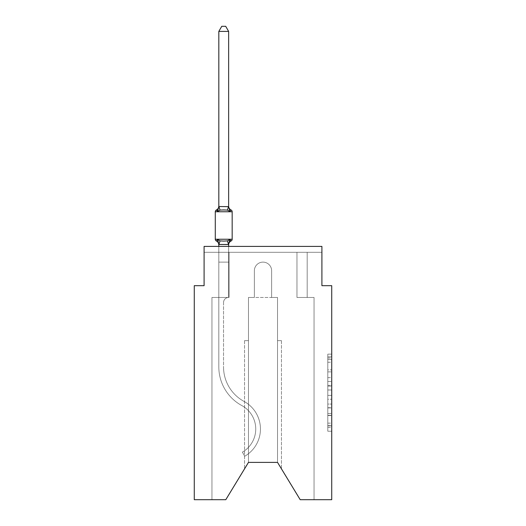<?xml version="1.0" encoding="UTF-8"?>
<svg xmlns="http://www.w3.org/2000/svg" width="526" height="526" viewBox="0 0 526 526"><rect width="100%" height="100%" fill="white"/><g stroke="black" fill="none" stroke-linecap="round" stroke-linejoin="round"><path stroke-width="0.39" stroke-dasharray="2.63 1.97" d="M327.797 377.655L327.797 389.99L331.722 389.99L331.722 427.382L331.722 357.996L331.722 389.99L327.797 389.99L327.797 356.838L327.797 431.235L327.797 354.143L327.797 425.836L331.722 425.836L327.797 425.836L331.722 425.836L327.797 425.836L327.797 413.502L327.797 431.235L331.722 431.235L331.722 354.143L331.722 425.646L331.722 395.388L327.797 395.388L331.722 395.388L331.722 413.502L331.722 359.541L327.797 359.541L331.722 359.541L331.722 431.235L331.722 357.996L331.722 431.235L327.797 431.235L327.797 354.143L331.722 354.143L331.722 357.996L331.722 354.143L331.722 357.996L331.722 354.143L331.722 356.838L331.722 354.143L327.797 354.143L327.797 359.541L331.722 359.541L327.797 359.541L327.797 377.655L331.722 377.655M331.722 385.367L331.722 381.508L331.722 385.367L327.797 385.367L327.797 369.85L327.797 415.527L327.797 404.06L331.722 404.06L327.797 404.06L327.797 431.235L331.722 431.235L327.797 431.235L331.722 431.235L327.797 431.235L327.797 354.143L331.722 354.143L327.797 354.143L331.722 354.143L327.797 354.143L327.797 385.367L331.722 385.367M321.905 246.424L204.095 246.424L321.905 246.424L204.095 246.424L321.905 246.424L321.905 252.296L321.905 246.424L321.905 252.296L321.905 246.424L321.905 252.296L321.905 246.424L321.905 252.296L321.905 246.424L321.905 252.296L321.905 246.424L204.095 246.424L204.095 252.296L204.095 246.411L204.095 285.677L194.278 285.677L194.278 499.7L225.792 499.7L211.952 499.7L225.792 499.7L248.469 462.393L248.469 297.46L248.469 462.393L225.792 499.7L211.952 499.7L225.792 499.7L248.469 462.393L248.469 297.46L248.469 462.393L225.792 499.7L211.952 499.7L225.792 499.7L248.469 462.393L248.469 297.46L248.469 462.393L248.469 297.46L248.469 462.393L225.792 499.7L211.952 499.7L225.792 499.7L248.469 462.393L225.792 499.7L211.952 499.7L211.952 297.46L218.823 297.46L211.952 297.46L211.952 499.7L211.952 297.46L218.823 297.46L211.952 297.46L211.952 499.7L211.952 297.46L218.823 297.46L211.952 297.46L211.952 499.7L211.952 297.46L218.823 297.46L211.952 297.46L211.952 499.7L211.952 297.46L218.823 297.46L211.952 297.46L211.952 499.7L211.952 297.46L218.823 297.46L211.952 297.46L211.952 499.7L225.792 499.7L248.469 462.393L248.469 297.46L248.469 462.393L248.469 297.46L248.469 462.393L248.469 340.657L248.469 462.393L244.544 468.857L248.469 462.393L248.469 340.657L248.469 462.393L244.544 468.857L248.469 462.393L248.469 340.657L248.469 462.393L244.544 468.857L248.469 462.393L248.469 340.657L248.469 462.393L244.544 468.857L248.469 462.393L248.469 340.657L244.544 340.657L248.469 340.657L244.544 340.657L248.469 340.657L244.544 340.657L248.469 340.657L244.544 340.657L248.469 340.657L244.544 340.657L248.469 340.657L248.469 462.393L244.544 468.857L248.469 462.393L248.469 297.46L254.36 297.46L254.36 270.758A8.64 8.64 0 0 1 263 262.119A8.64 8.64 0 0 1 271.64 270.758L271.64 297.46L277.531 297.46L277.531 462.393L277.531 340.657L281.456 340.657L277.531 340.657L281.456 340.657L277.531 340.657L281.456 340.657L277.531 340.657L281.456 340.657L277.531 340.657L281.456 340.657L277.531 340.657L277.531 462.393L300.208 499.7L331.722 499.7L331.722 285.677L321.905 285.677L321.905 246.411L321.905 252.296L307.177 252.296L321.905 252.296L307.177 252.296L321.905 252.296L307.177 252.296L321.905 252.296L307.177 252.296L321.905 252.296L307.177 252.296L321.905 252.296L307.177 252.296L321.905 252.296L321.905 246.411L204.095 246.411L204.095 252.296L296.966 252.296L229.034 252.296L296.966 252.296L229.034 252.296L229.034 297.46L218.823 297.46L218.823 252.296L296.966 252.296L229.034 252.296L296.966 252.296L229.034 252.296L229.034 297.46L218.823 297.46L218.823 252.296L296.966 252.296L229.034 252.296L296.966 252.296L229.034 252.296L229.034 297.46L218.823 297.46L218.823 252.296L307.177 252.296L307.177 297.46L314.048 297.46L314.048 499.7L300.208 499.7L277.531 462.393L281.456 468.857L277.531 462.393L281.456 468.857L277.531 462.393L281.456 468.857L277.531 462.393L281.456 468.857L277.531 462.393L281.456 468.857L277.531 462.393L248.469 462.393L225.792 499.7L211.952 499.7L225.792 499.7L248.469 462.393L248.469 297.46L254.36 297.46L254.36 270.758A8.64 8.64 0 0 1 263 262.119A8.64 8.64 0 0 1 271.64 270.758L271.64 297.46L277.531 297.46L277.531 462.393L277.531 297.46L277.531 462.393L300.208 499.7L314.048 499.7L314.048 297.46L314.048 499.7L300.208 499.7L277.531 462.393L277.531 297.46L277.531 462.393L300.208 499.7L314.048 499.7L314.048 297.46L314.048 499.7L300.208 499.7L277.531 462.393L277.531 297.46L277.531 462.393L300.208 499.7L314.048 499.7L314.048 297.46L314.048 499.7L300.208 499.7L277.531 462.393L300.208 499.7L314.048 499.7L314.048 297.46L314.048 499.7L300.208 499.7L277.531 462.393L277.531 297.46L277.531 462.393L300.208 499.7L314.048 499.7L314.048 297.46L314.048 499.7L300.208 499.7L277.531 462.393L277.531 297.46L277.531 462.393L277.531 340.657L277.531 462.393L277.531 340.657L277.531 462.393L277.531 340.657L277.531 462.393L277.531 340.657L277.531 462.393L300.208 499.7L314.048 499.7L314.048 297.46L296.966 297.46L296.966 252.296L307.177 252.296L307.177 297.46L296.966 297.46L296.966 252.296L307.177 252.296L307.177 297.46L314.048 297.46L296.966 297.46L296.966 252.296L307.177 252.296L307.177 297.46L296.966 297.46L296.966 252.296L307.177 252.296L307.177 297.46L314.048 297.46L296.966 297.46L296.966 252.296L307.177 252.296L307.177 297.46L296.966 297.46L296.966 252.296L307.177 252.296L307.177 297.46L296.966 297.46L296.966 252.296L307.177 252.296L307.177 297.46L314.048 297.46L296.966 297.46L296.966 252.296L307.177 252.296L307.177 297.46L296.966 297.46L296.966 252.296L307.177 252.296L307.177 297.46L314.048 297.46L296.966 297.46L296.966 252.296L307.177 252.296L307.177 297.46L296.966 297.46L296.966 252.296L307.177 252.296L307.177 297.46L314.048 297.46L296.966 297.46L296.966 252.296L229.034 252.296L229.034 297.46L218.823 297.46L218.823 252.296L296.966 252.296L229.034 252.296L229.034 297.46L218.823 297.46L218.823 252.296L296.966 252.296L229.034 252.296L296.966 252.296L229.034 252.296L296.966 252.296L229.034 252.296L296.966 252.296L229.034 252.296L229.034 297.46L218.823 297.46L218.823 252.296L229.034 252.296L229.034 297.46L218.823 297.46L218.823 252.296L229.034 252.296L229.034 297.46L218.823 297.46L218.823 252.296L229.034 252.296L229.034 297.46L218.823 297.46L218.823 252.296L229.034 252.296L229.034 297.46L218.823 297.46L218.823 252.296L229.034 252.296L229.034 297.46L218.823 297.46L218.823 252.296L229.034 252.296L229.034 297.46L218.823 297.46L218.823 252.296L229.034 252.296L229.034 297.46L218.823 297.46L228.639 297.46L218.823 297.46L218.823 244.491L228.639 244.314L228.639 244.892L228.639 244.314L218.823 244.314L218.823 244.892L218.823 244.314L228.639 244.314L228.639 244.892L228.639 244.314L218.823 244.491L217.593 239.626L220.046 240.888L227.416 240.888L220.046 240.888L217.593 239.626L218.823 244.892A4.32 4.32 0 0 0 216.39 241.007L217.593 239.626L220.046 240.888L223.728 241.086L227.416 240.888L229.869 239.626L227.416 240.888L220.046 240.888L217.593 239.626L218.823 244.491L228.639 244.314L228.639 244.892L228.639 244.314L218.823 244.314L218.823 244.892A4.32 4.32 0 0 0 216.39 241.007L217.593 239.626L220.046 240.888L223.728 241.086L227.416 240.888L229.869 239.626L228.639 244.892L229.869 239.626L227.416 240.888L220.046 240.888L217.593 239.626L218.823 244.491L228.56 244.511L218.823 244.314L218.823 244.892L218.823 244.314L228.639 244.491L218.823 244.314L218.823 244.892A4.32 4.32 0 0 0 216.39 241.007A4.32 4.32 0 0 1 218.823 244.892L218.823 244.314L228.639 244.491L229.869 239.626L227.416 240.888L229.869 239.626L227.416 240.888L220.046 240.888L227.416 240.888L229.869 239.626L228.639 244.314L229.869 239.626L227.416 240.888L220.046 240.888L217.593 239.626L220.046 240.888L223.728 241.086L227.416 240.888L229.869 239.626L227.416 240.888L220.046 240.888L217.593 239.626L218.823 244.892A4.32 4.32 0 0 0 216.39 241.007A4.32 4.32 0 0 1 218.823 244.892L218.823 262.119L228.639 262.119L228.639 244.491L228.639 262.119L218.823 262.119L228.639 262.119L218.823 262.119L218.823 244.491L218.823 262.119L228.639 262.119L228.639 244.491L228.639 262.119L218.823 262.119L228.639 262.119L218.823 262.119L218.823 244.491L218.823 262.119L228.639 262.119L228.639 244.491L228.639 262.119L218.823 262.119L228.639 262.119L218.823 262.119L218.823 244.491L218.823 262.119L228.639 262.119L228.639 244.491L228.639 262.119L218.823 262.119L228.639 262.119L218.823 262.119L218.823 244.491L218.823 262.119L228.639 262.119L228.639 244.491L228.639 262.119L218.823 262.119L228.639 262.119L218.823 262.119L218.823 244.491M204.095 246.424L204.095 252.296L204.095 246.424L204.095 252.296L204.095 246.424L204.095 252.296L204.095 246.424L204.095 252.296L204.095 246.424L204.095 252.296L229.034 252.296L229.034 297.46L218.823 297.46L218.823 366.918A43.98 43.98 0 0 0 241.789 405.553A26.701 26.701 0 0 1 242.381 452.143L244.741 456.22L242.381 452.143A26.701 26.701 0 0 0 241.789 405.553A26.701 26.701 0 0 1 242.381 452.143L244.741 456.22L242.381 452.143A26.701 26.701 0 0 0 241.789 405.553A26.701 26.701 0 0 1 242.381 452.143L244.741 456.22L242.381 452.143A26.701 26.701 0 0 0 241.789 405.553A26.701 26.701 0 0 1 242.381 452.143L244.741 456.22L242.381 452.143A26.701 26.701 0 0 0 241.789 405.553A26.701 26.701 0 0 1 242.381 452.143L244.741 456.22L242.381 452.143A26.701 26.701 0 0 0 241.789 405.553A26.701 26.701 0 0 1 242.381 452.143L244.741 456.22L242.381 452.143A26.701 26.701 0 0 0 241.789 405.553A43.98 43.98 0 0 1 218.823 366.918A43.98 43.98 0 0 0 241.789 405.553A43.98 43.98 0 0 1 218.823 366.918A43.98 43.98 0 0 0 241.789 405.553A43.98 43.98 0 0 1 218.823 366.918A43.98 43.98 0 0 0 241.789 405.553A43.98 43.98 0 0 1 218.823 366.918A43.98 43.98 0 0 0 241.789 405.553A43.98 43.98 0 0 1 218.823 366.918A43.98 43.98 0 0 0 241.789 405.553A43.98 43.98 0 0 1 218.823 366.918L218.823 262.119L228.639 262.119L228.639 244.491M218.823 246.411L218.823 262.119L228.639 262.119L228.639 297.46A5.102 5.102 0 0 0 223.537 302.562A5.102 5.102 0 0 1 228.639 297.46L228.639 262.119L228.639 297.46A5.102 5.102 0 0 0 223.537 302.562A5.102 5.102 0 0 1 228.639 297.46L228.639 262.119L228.639 297.46A5.102 5.102 0 0 0 223.537 302.562A5.102 5.102 0 0 1 228.639 297.46L228.639 262.119L228.639 297.46A5.102 5.102 0 0 0 223.537 302.562A5.102 5.102 0 0 1 228.639 297.46L228.639 262.119L228.639 297.46A5.102 5.102 0 0 0 223.537 302.562A5.102 5.102 0 0 1 228.639 297.46L228.639 262.119L218.823 262.119L218.823 366.918L218.823 297.46L228.639 297.46L228.639 262.119L218.823 262.119L218.823 297.46L228.639 297.46L218.823 297.46L228.639 297.46L218.823 297.46L218.823 366.918L218.823 262.119L218.823 297.46L228.639 297.46L218.823 297.46L218.823 366.918L218.823 262.119L218.823 297.46L228.639 297.46L218.823 297.46L228.639 297.46L218.823 297.46L218.823 366.918L218.823 262.119L218.823 366.918L218.823 262.119L218.823 297.46L229.034 297.46L218.823 297.46L229.034 297.46L218.823 297.46L229.034 297.46L218.823 297.46L229.034 297.46L218.823 297.46L229.034 297.46L229.034 252.296L229.034 297.46L229.034 252.296L229.034 297.46L229.034 252.296L229.034 297.46L229.034 252.296L229.034 297.46L229.034 252.296L204.095 252.296L229.034 252.296L229.034 297.46L218.823 297.46L228.639 297.46L228.639 246.411M277.531 462.393L277.531 297.46L248.469 297.46L254.36 297.46L254.36 270.758L254.36 297.46L248.469 297.46L254.36 297.46L254.36 270.758A8.64 8.64 0 0 1 263 262.119A8.64 8.64 0 0 1 271.64 270.758A8.64 8.64 0 0 0 263 262.119A8.64 8.64 0 0 0 254.36 270.758A8.64 8.64 0 0 1 263 262.119A8.64 8.64 0 0 1 271.64 270.758L271.64 297.46L277.531 297.46L271.64 297.46L271.64 270.758L271.64 297.46L277.531 297.46L271.64 297.46L277.531 297.46L271.64 297.46L277.531 297.46L271.64 297.46L271.64 270.758A8.64 8.64 0 0 0 263 262.119A8.64 8.64 0 0 0 254.36 270.758A8.64 8.64 0 0 1 263 262.119A8.64 8.64 0 0 1 271.64 270.758A8.64 8.64 0 0 0 263 262.119A8.64 8.64 0 0 0 254.36 270.758A8.64 8.64 0 0 1 263 262.119A8.64 8.64 0 0 1 271.64 270.758A8.64 8.64 0 0 0 263 262.119A8.64 8.64 0 0 0 254.36 270.758L254.36 297.46L248.469 297.46L254.36 297.46L254.36 270.758L254.36 297.46L254.36 270.758L254.36 297.46L248.469 297.46L254.36 297.46L248.469 297.46L254.36 297.46L254.36 270.758A8.64 8.64 0 0 1 263 262.119A8.64 8.64 0 0 1 271.64 270.758L271.64 297.46L248.469 297.46L254.36 297.46L254.36 270.758A8.64 8.64 0 0 1 263 262.119A8.64 8.64 0 0 1 271.64 270.758L271.64 297.46L277.531 297.46L277.531 462.393L248.469 462.393L225.792 499.7L248.469 462.393M204.095 246.411L321.905 246.411L204.095 246.411M244.544 340.657L244.544 468.857L244.544 340.657M281.456 340.657L281.456 468.857L281.456 340.657M296.966 297.46L296.966 252.296L296.966 297.46L296.966 252.296L296.966 297.46L296.966 252.296L296.966 297.46L296.966 252.296L296.966 297.46L296.966 252.296L296.966 297.46L296.966 252.296L296.966 297.46L307.177 297.46L296.966 297.46M327.797 389.99L331.722 389.99L327.797 389.99M327.797 356.838L327.797 354.143L327.797 356.838L331.722 356.838L327.797 356.838M327.797 415.336L327.797 399.241L327.797 415.336L331.722 415.336L327.797 415.336M327.797 399.241L327.797 395.388L331.722 395.388L327.797 395.388L327.797 399.241L331.722 399.241L327.797 399.241M327.797 369.85L327.797 359.541L327.797 369.85L331.722 369.85L327.797 369.85M327.797 354.143L331.722 354.143L327.797 354.143L327.797 357.996L327.797 354.143L331.722 354.143M327.797 431.235L331.722 431.235L327.797 431.235L327.797 427.382L327.797 431.235M223.728 209.907L220.046 210.104L217.593 211.367L220.046 210.104L227.416 210.104L229.869 211.367L227.416 210.104L223.728 209.907L220.046 210.104L217.593 211.367L218.823 206.1L218.823 206.685L228.56 206.481L218.823 206.685L218.823 206.1L218.823 206.685L228.639 206.508L218.823 206.685L218.823 206.1L218.823 206.685L228.639 206.508L218.823 206.685L218.823 206.1L218.823 206.685L228.639 206.508L218.823 206.685L218.823 206.1L218.823 206.685L228.639 206.508L218.823 206.685L218.823 206.1L217.593 211.367L220.046 210.104L227.416 210.104L229.869 211.367L227.416 210.104L223.728 209.907L220.046 210.104L217.593 211.367L218.823 206.685L217.593 211.367L220.046 210.104L227.416 210.104L229.869 211.367L227.416 210.104L223.728 209.907L220.046 210.104L217.593 211.367L218.823 206.685L217.593 211.367L220.046 210.104L227.416 210.104L229.869 211.367L227.416 210.104L223.728 209.907L220.046 210.104L217.593 211.367L218.823 206.685L217.593 211.367L220.046 210.104L227.416 210.104L229.869 211.367L227.416 210.104L223.728 209.907M218.823 206.1A4.32 4.32 0 0 1 216.39 209.986A4.32 4.32 0 0 0 218.823 206.1A4.32 4.32 0 0 1 216.39 209.986A4.32 4.32 0 0 0 218.823 206.1A4.32 4.32 0 0 1 216.39 209.986A4.32 4.32 0 0 0 218.823 206.1A4.32 4.32 0 0 1 216.39 209.986A4.32 4.32 0 0 0 218.823 206.1A4.32 4.32 0 0 1 216.39 209.986A4.32 4.32 0 0 0 218.823 206.1A4.32 4.32 0 0 1 216.39 209.986A1.966 1.966 0 0 0 215.285 211.754A1.966 1.966 0 0 1 216.39 209.986A1.966 1.966 0 0 0 215.285 211.754A1.966 1.966 0 0 1 216.39 209.986A1.966 1.966 0 0 0 215.285 211.754A1.966 1.966 0 0 1 216.39 209.986A1.966 1.966 0 0 0 215.285 211.754A1.966 1.966 0 0 1 216.39 209.986A1.966 1.966 0 0 0 215.285 211.754A1.966 1.966 0 0 1 216.39 209.986A1.966 1.966 0 0 0 215.285 211.754L215.285 239.245L232.17 239.245A1.966 1.966 0 0 1 231.072 241.007A1.966 1.966 0 0 0 232.17 239.245A1.966 1.966 0 0 1 231.072 241.007A4.32 4.32 0 0 0 228.639 244.892A4.32 4.32 0 0 1 231.072 241.007A1.966 1.966 0 0 0 232.17 239.245A1.966 1.966 0 0 1 231.072 241.007A4.32 4.32 0 0 0 228.639 244.892A4.32 4.32 0 0 1 231.072 241.007A1.966 1.966 0 0 0 232.17 239.245A1.966 1.966 0 0 1 231.072 241.007A4.32 4.32 0 0 0 228.639 244.892A4.32 4.32 0 0 1 231.072 241.007A1.966 1.966 0 0 0 232.17 239.245A1.966 1.966 0 0 1 231.072 241.007A4.32 4.32 0 0 0 228.639 244.892A4.32 4.32 0 0 1 231.072 241.007A1.966 1.966 0 0 0 232.17 239.245A1.966 1.966 0 0 1 231.072 241.007A4.32 4.32 0 0 0 228.639 244.892A4.32 4.32 0 0 1 231.072 241.007A4.32 4.32 0 0 0 228.639 244.892M228.639 206.1A4.32 4.32 0 0 0 231.072 209.986A4.32 4.32 0 0 1 228.639 206.1A4.32 4.32 0 0 0 231.072 209.986A4.32 4.32 0 0 1 228.639 206.1A4.32 4.32 0 0 0 231.072 209.986A4.32 4.32 0 0 1 228.639 206.1A4.32 4.32 0 0 0 231.072 209.986A4.32 4.32 0 0 1 228.639 206.1A4.32 4.32 0 0 0 231.072 209.986A4.32 4.32 0 0 1 228.639 206.1L228.639 206.685L228.639 206.1A4.32 4.32 0 0 0 231.072 209.986A1.966 1.966 0 0 1 232.17 211.754L232.17 239.245L215.285 239.245L232.17 239.245L215.285 239.245L232.17 239.245L215.285 239.245L232.17 239.245L215.285 239.245L215.285 211.754L215.285 239.245L215.285 211.754L215.285 239.245L215.285 211.754L215.285 239.245L215.285 211.754L215.285 239.245L215.285 211.754L215.285 239.245L232.17 239.245L223.728 239.245L232.17 239.245L232.17 211.754L232.17 239.245M218.823 206.508L218.823 31.402L221.768 26.3L218.823 31.402L228.639 31.402L225.693 26.3L228.639 31.402L218.823 31.402L218.823 206.508L218.823 31.402L221.768 26.3L225.693 26.3L228.639 31.402L225.693 26.3L221.768 26.3L218.823 31.402L218.823 206.508L218.823 31.402L221.768 26.3L218.823 31.402L228.639 31.402L225.693 26.3L228.639 31.402L218.823 31.402L218.823 206.508L218.823 31.402L221.768 26.3L225.693 26.3L228.639 31.402L228.639 206.508L218.823 206.508L217.593 211.367L218.823 206.685L217.593 211.367L220.046 210.104L227.416 210.104L229.869 211.367L228.639 206.685L228.639 31.402L218.823 31.402L218.823 206.508L218.823 31.402L228.639 31.402L228.639 206.508L228.639 31.402L218.823 31.402L221.768 26.3L225.693 26.3L221.768 26.3L225.693 26.3L228.639 31.402L228.639 206.685L229.869 211.367L228.639 206.685L229.869 211.367L228.639 206.685L228.639 31.402L218.823 31.402L221.768 26.3L225.693 26.3L228.639 31.402L228.639 206.508L228.639 31.402L218.823 31.402L218.823 206.508L218.823 31.402L228.639 31.402L228.639 206.685L229.869 211.367L228.639 206.685L229.869 211.367L228.639 206.685L228.639 31.402L218.823 31.402L221.768 26.3L225.693 26.3L221.768 26.3L225.693 26.3L228.639 31.402L228.639 206.685L229.869 211.367L228.639 206.685M229.099 241.999L229.869 239.626L229.099 241.999M223.537 302.562L223.537 366.918A39.272 39.272 0 0 0 244.044 401.417A31.415 31.415 0 0 1 244.741 456.22A31.415 31.415 0 0 0 244.044 401.417A31.415 31.415 0 0 1 244.741 456.22A31.415 31.415 0 0 0 244.044 401.417A31.415 31.415 0 0 1 244.741 456.22A31.415 31.415 0 0 0 244.044 401.417A31.415 31.415 0 0 1 244.741 456.22A31.415 31.415 0 0 0 244.044 401.417A31.415 31.415 0 0 1 244.741 456.22A31.415 31.415 0 0 0 244.044 401.417A31.415 31.415 0 0 1 244.741 456.22A31.415 31.415 0 0 0 244.044 401.417A39.272 39.272 0 0 1 223.537 366.918A39.272 39.272 0 0 0 244.044 401.417A39.272 39.272 0 0 1 223.537 366.918A39.272 39.272 0 0 0 244.044 401.417A39.272 39.272 0 0 1 223.537 366.918A39.272 39.272 0 0 0 244.044 401.417A39.272 39.272 0 0 1 223.537 366.918A39.272 39.272 0 0 0 244.044 401.417A39.272 39.272 0 0 1 223.537 366.918A39.272 39.272 0 0 0 244.044 401.417A39.272 39.272 0 0 1 223.537 366.918L223.537 302.562A5.102 5.102 0 0 1 228.639 297.46A5.102 5.102 0 0 0 223.537 302.562M231.072 209.986A1.966 1.966 0 0 1 232.17 211.754L215.285 211.754L232.17 211.754A1.966 1.966 0 0 0 231.072 209.986A1.966 1.966 0 0 1 232.17 211.754A1.966 1.966 0 0 0 231.072 209.986A1.966 1.966 0 0 1 232.17 211.754L215.285 211.754M218.251 241.69L217.593 239.626L218.251 241.69L217.593 239.626L218.251 241.69L217.593 239.626L220.046 240.888L217.593 239.626L218.823 244.892A4.32 4.32 0 0 0 216.39 241.007A4.32 4.32 0 0 1 218.823 244.892A4.32 4.32 0 0 0 216.39 241.007A4.32 4.32 0 0 1 218.823 244.892L218.823 244.314M218.823 244.892A4.32 4.32 0 0 0 216.39 241.007M228.639 31.402L225.693 26.3L221.768 26.3L218.823 31.402M327.797 413.502L331.722 413.502L327.797 413.502M327.797 407.722L331.722 407.722M327.797 371.875L331.722 371.875L327.797 371.875M327.797 357.996L331.722 357.996M327.797 427.382L331.722 427.382M327.797 423.141L331.722 423.141M327.797 362.236L331.722 362.236M327.797 386.137L331.722 386.137L327.797 386.137M327.797 407.913L331.722 407.913L327.797 407.913M327.797 415.527L331.722 415.527L327.797 415.527M327.797 381.508L331.722 381.508L327.797 381.508M220.046 240.888L218.901 244.511M227.416 240.888L228.56 244.511M218.901 206.481L220.046 210.104M228.56 206.481L227.416 210.104M327.797 425.646L331.722 425.646M327.797 425.836L331.722 425.836M327.797 359.541L331.722 359.541"/><path stroke-width="0.79" d="M277.531 462.393L300.208 499.7L331.722 499.7L331.722 285.677L321.905 285.677L321.905 246.411L204.095 246.411L204.095 285.677L194.278 285.677L194.278 499.7L225.792 499.7L248.469 462.393L277.531 462.393L248.469 462.393M229.869 239.626L231.072 241.007L229.869 239.626L231.072 241.007L229.869 239.626L231.072 241.007L229.869 239.626L228.56 244.511L218.823 244.491L217.593 239.626L216.39 241.007A1.966 1.966 0 0 1 215.285 239.245A1.966 1.966 0 0 0 216.39 241.007L217.593 239.626L216.39 241.007A1.966 1.966 0 0 1 215.285 239.245A1.966 1.966 0 0 0 216.39 241.007L217.593 239.626L216.39 241.007A1.966 1.966 0 0 1 215.285 239.245A1.966 1.966 0 0 0 216.39 241.007A1.966 1.966 0 0 1 215.285 239.245A1.966 1.966 0 0 0 216.39 241.007A1.966 1.966 0 0 1 215.285 239.245A1.966 1.966 0 0 0 216.39 241.007L217.593 239.626L216.39 241.007A1.966 1.966 0 0 1 215.285 239.245A1.966 1.966 0 0 0 216.39 241.007L217.593 239.626L216.39 241.007L217.593 239.626L220.046 240.888L223.728 241.086L227.416 240.888L229.869 239.626L231.072 241.007L230.506 240.737M228.639 244.892A4.32 4.32 0 0 1 231.072 241.007A1.966 1.966 0 0 0 232.17 239.245L232.17 211.754A1.966 1.966 0 0 0 231.072 209.986L229.869 211.367L231.072 209.986A1.966 1.966 0 0 1 232.17 211.754A1.966 1.966 0 0 0 231.072 209.986L229.869 211.367L231.072 209.986A1.966 1.966 0 0 1 232.17 211.754A1.966 1.966 0 0 0 231.072 209.986L229.869 211.367L227.416 210.104L223.728 209.907L220.046 210.104L217.593 211.367L216.39 209.986L216.949 210.255M228.639 31.402L218.823 31.402L221.768 26.3L225.693 26.3L228.639 31.402L228.639 206.685L229.869 211.367L231.072 209.986A1.966 1.966 0 0 1 232.17 211.754L215.285 211.754A1.966 1.966 0 0 1 216.39 209.986L217.593 211.367L216.39 209.986A4.32 4.32 0 0 0 218.823 206.1L218.823 206.685L218.823 206.1M218.251 241.69L218.823 244.892A4.32 4.32 0 0 0 216.39 241.007M228.639 244.314L229.099 241.999L228.639 244.314M218.823 31.402L218.823 206.508L228.639 206.685M217.593 211.367L216.39 209.986L217.593 211.367L216.39 209.986L217.593 211.367L218.823 206.508M215.285 211.754L215.285 239.245L232.17 239.245M228.639 246.411L228.639 244.491M218.823 246.411L218.823 244.491M228.639 206.1A4.32 4.32 0 0 0 231.072 209.986M220.046 240.888L218.901 244.511M227.416 240.888L228.56 244.511M218.901 206.481L220.046 210.104M228.56 206.481L227.416 210.104"/></g></svg>
